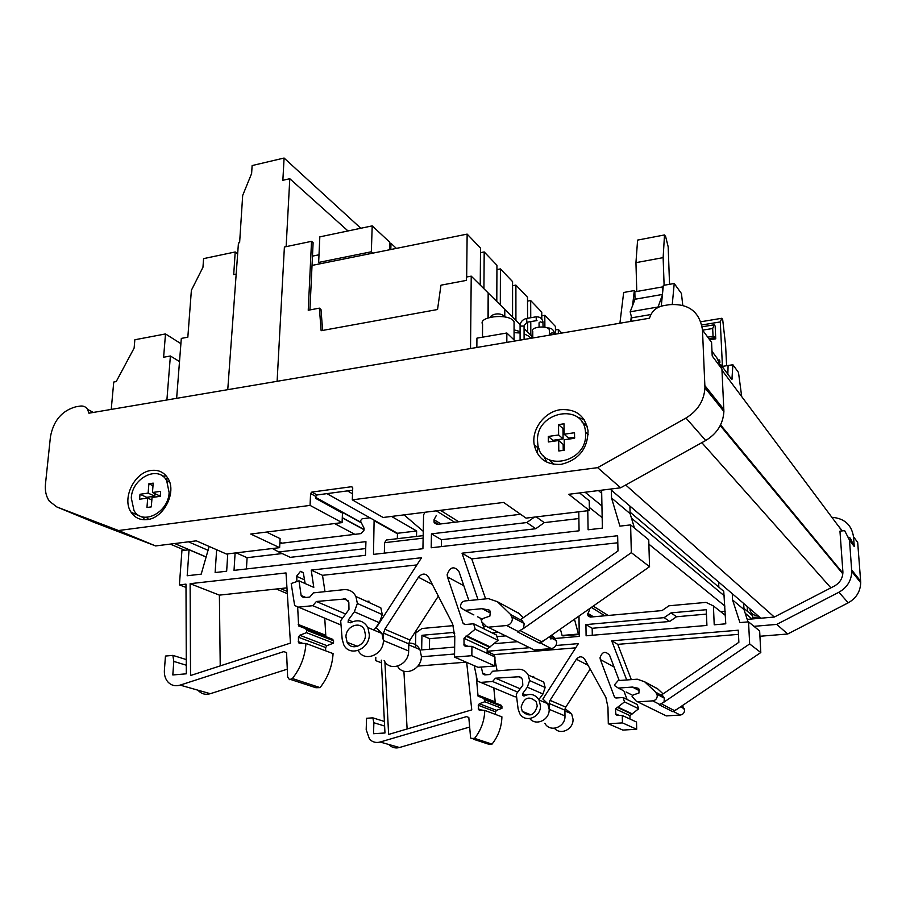 <?xml version="1.0" encoding="UTF-8"?>
<svg xmlns="http://www.w3.org/2000/svg" width="906" height="906" viewBox="0 0 906 906"><rect width="100%" height="100%" fill="white"/><g stroke="black" fill="none" stroke-linecap="round" stroke-linejoin="round"><path stroke-width="1.36" d="M619.908 323.227L623.668 292.491L634.325 290.532L632.569 305.594M719.239 361.335L719.171 359.852L719.806 360.713L719.896 362.593M719.171 359.852L718.413 359.965M515.163 340.973L506.839 333L476.93 338.142L476.85 347.462M506.828 342.389L506.839 333M531.652 336.047L524.076 328.527M520.157 324.676L504.801 309.422L504.778 316.409M504.529 316.194L504.551 309.173L488.425 293.193L488.289 317.813M277.111 381.313L284.393 247.01L311.528 241.336L308.233 310.248L319.376 308.142L321.143 330.701L437.541 309.512L440.962 285.186L466.33 280.407L466.364 277.066L471.233 276.149L470.52 348.538M471.233 276.149L488.164 292.932L488.017 317.904M236.183 274.088L233.714 274.586L235.198 251.97L203.59 258.629L202.955 267.293L191.381 290.271L187.836 337.179L181.313 338.402L176.636 398.334M348.006 230.951L289.795 178.72L286.137 246.647M227.757 389.671L238.448 242.955L239.614 242.706L242.683 195.424L251.619 173.522L252.128 165.56L284.088 158.04L282.853 180.305L289.795 178.72M179.524 361.562L170.385 356.001L166.897 399.976M111.234 409.41L113.748 382.026L116.217 381.585L134.122 348.085L134.847 339.761L165.504 333.94L163.612 357.236L170.385 356.001M549.444 331.177L549.081 329.093C545.752 325.152 529.965 327.315 532.762 331.302L532.785 337.995M842.286 530.882L837.144 524.359M631.312 316.432L630.735 321.392M635.265 291.743L634.347 290.566M741.708 396.601L738.492 372.457L732.897 364.756L731.901 379.648L720.768 364.654M682.762 305.311L681.448 293.521L674.234 283.51L672.263 304.325M319.376 308.142L320.973 309.388L322.638 330.43M309.92 309.931L313.114 242.683L311.528 241.336M235.198 251.97L237.655 253.85M284.088 158.04L360.826 228.267M165.504 333.94L180.906 343.668M661.267 306.137L663.351 285.379L674.223 283.499M723.158 366.25L732.897 364.756M727.835 374.178L728.084 365.492M524.087 333.816L529.444 336.556L530.542 338.368M514.064 332.649L520.089 332.989M482.49 337.191L482.581 324.303C477.949 316.828 506.714 313.193 513.181 320.498L514.064 321.653L514.064 324.507M824.619 550.995L823.996 551.063M537.552 447.473L537.36 453.487M625.695 484.993L774.313 617.043L834.347 586.069C839.907 582.886 842.761 578.221 842.908 572.06L839.953 531.131L844.652 530.633L849.488 540.135L851.765 571.493C851.436 580.633 847.155 587.541 838.911 592.23L776.748 624.404L753.985 626.329M831.867 517.292C844.324 518.3 851.538 524.778 853.509 536.726L854.256 546.533L850.315 538.164L848.696 537.235M87.622 409.433C85.844 406.737 83.284 405.639 79.954 406.115L75.662 406.851C61.835 410.758 53.42 420.769 50.43 436.862L45.47 484.053C44.824 490.825 46.127 496.533 49.354 501.165L56.795 506.941L118.527 530.531L310.056 505.401L310.588 493.532L311.834 492.083L351.573 486.715L352.74 487.858L352.298 499.852L383.125 517.485L503.623 502.434L526.069 518.119L589.398 510.52L568.798 494.28L620.644 487.802L705.695 440.509C717.054 433.623 723.113 423.963 723.894 411.494L721.923 369.025L712.207 355.99L711.584 342.411L702.478 329.954C699.613 311.573 688.413 303.17 668.9 304.733L662.864 305.775C655.933 307.394 651.482 311.539 649.534 318.21L88.913 413.193L87.622 409.433L93.431 412.423M527.62 332.049L527.586 322.208M527.575 318.289L527.507 297.236L515.899 285.096L512.581 285.718M515.922 320.452L515.899 285.096M541.811 318.81L541.765 312.151L530.678 300.554L527.519 301.12M530.825 335.22L530.769 321.653M530.746 317.734L530.678 300.554M512.57 317.123L512.581 281.619L500.418 268.912L496.918 269.58M500.316 304.971L500.418 268.912M555.48 333.544L555.412 326.409L544.8 315.322L541.788 315.843M544.891 327.27L544.8 315.322M496.794 301.483L496.941 265.265L484.189 251.936L480.497 252.661M483.929 288.731L484.189 251.936M480.237 285.073L480.531 248.108L467.145 234.11L312.038 265.413M466.669 277.01L467.145 234.11M312.479 256.126L319.003 254.79M558.356 333.657L558.311 329.444L555.446 329.931M774.313 617.043L747.212 619.387M174.688 543.543L206.251 556.975M280.452 588.56L287.179 591.425M721.923 369.025L716.861 357.881L711.991 351.302M94.224 522.411L155.594 545.933L196.319 540.837L226.443 554.03L279.626 547.654L250.736 534.042L342.094 522.615L342.457 513.079L315.707 498.391L315.798 496.409L317.032 494.959L352.649 490.191M849.488 540.135L854.256 546.533M853.509 536.726L857.688 542.434L860.643 581.222L851.708 569.999M352.298 499.852L597.632 467.655L685.967 418.028C697.767 410.803 704.098 400.735 704.947 387.802L702.478 329.954M320.237 263.759L318.652 262.434L371.335 251.777L372.853 253.136M389.625 249.75L389.84 242.298L372.207 225.877L319.829 236.862L318.652 262.434M558.311 329.444L561.788 333.08M279.626 547.654L280.09 538.606L266.511 532.06M281.959 543.17L279.909 542.196M415.492 647.688L415.797 632.943L422.015 628.504L453.215 625.638M725.185 611.267L720.655 611.663M589.398 510.52L589.228 500.724L579.557 492.943M589.455 609.84L587.722 614.789L590.191 617.099L662.026 610.576L668.922 605.797L706.023 602.388L713.407 605.91L714.222 624.8L725.774 623.815L723.747 591.324L630.066 512.15M860.643 581.222L860.7 582.671C860.394 591.561 856.227 598.277 848.209 602.818L787.699 633.996L759.93 636.261M787.699 633.996L776.748 624.404M725.547 618.911L725.683 623.815M561.12 464.37C546.465 465.129 537.496 458.583 534.2 444.71C531.358 429.285 544.608 411.652 560.531 409.682C575.956 408.697 585.129 415.741 588.051 430.803C587.745 448.764 578.764 459.954 561.12 464.37M147.202 519.602C140.283 520.327 134.915 517.881 131.121 512.275C121.551 498.73 134.371 472.162 151.211 470.452C158.561 469.58 164.167 472.264 168.029 478.493C176.874 492.23 163.782 518.198 147.202 519.602M597.632 467.655L620.644 487.802M118.527 530.531L155.594 545.933M310.056 505.401L342.094 522.615M722.456 366.919L720.293 321.924L701.822 324.971M702.161 326.783L714.245 324.79L715.162 326.092L715.751 338.833L709.681 339.807M700.882 321.755L721.788 318.278L722.682 319.58L725.615 345.469L726.612 365.718M721.788 318.278L720.293 321.924M664.109 285.254L663.135 257.632L664.506 234.948L665.65 236.613L668.175 246.783L669.545 284.314M663.09 287.995L662.309 286.953L662.535 293.453M662.309 286.953L634.823 291.823L635.038 299.24L630.168 311.8L658.084 306.998L662.388 294.914M631.301 321.302L631.652 317.825L630.168 311.8M664.506 234.948L637.598 240.09L635.944 262.661L636.782 291.472M396.386 248.391L390.984 243.363L390.814 249.512M390.984 243.363L389.807 243.601M372.207 225.877L371.335 251.777M397.326 538.696L397.462 533.283L326.941 493.634M404.053 514.868L423.261 531.335M416.522 536.42L416.635 530.984L391.539 516.443M352.525 493.815L347.462 490.882M574.472 619.206L578.424 634.053L579.228 634.494L578.957 616.057M560.361 629.07L562.094 635.468L562.909 635.91L579.228 634.494M397.462 533.283L416.635 530.984M743.724 603.985L744.007 609.579L748.039 621.901M760.802 652.535L749.658 643.94L748.537 621.856L759.647 630.995L760.802 652.535L674.755 710.757L661.958 704.132M624.053 691.482L627.111 699.511M622.275 715.48L636.522 722.037L636.703 729.251L622.864 730.077L608.3 723.769L622.456 722.897L622.275 715.48L617.077 715.332L615.774 714.426L615.548 708.911L629.919 715.615L638.673 708.775L637.246 704.517L623.079 697.518L615.921 698.016L614.495 697.099L600.35 659.557L614.042 666.963M629.919 715.615L630.01 719.036M590.18 669.036L565.786 707.133L564.914 710.168L564.982 715.91L549.172 709.341L547.768 703.702L542.864 699.036L578.402 643.611L555.888 645.502M493.827 688.084L495.299 702.954M484.767 710.417C484.438 720.87 481.041 730.191 474.574 738.39L492.026 744.12C498.323 736.136 501.618 727.031 501.913 716.839L484.767 710.417L478.493 709.692L478.266 705.287L479.308 703.736L496.533 710.304L501.924 708.367L501.935 706.453L501.086 705.219L478.051 696.17L476.307 676.556M496.533 710.304L495.514 711.81L495.503 714.438M492.026 744.12L488.527 744.154L473.408 739.217M469.829 726.997L399.455 747.518L380.146 742.025C376.013 743.101 372.457 742.139 369.489 739.137L366.194 729.692L366.556 718.277L372.842 717.846L373.872 722.739L373.544 733.701L384.971 732.988L381.301 660.157M388.98 744.675C391.902 747.62 395.39 748.571 399.455 747.518M417.87 666.091L466.171 662.161M407.122 728.979L403.906 671.21M369.92 517.802L362.151 518.776L360.395 520.825L364.11 528.311L364.053 530.157L361.109 533.589L281.188 543.272L279.886 542.558M629.919 506.669L630.1 513.634L634.46 528.062M649.545 566.692L631.335 552.649L630.61 524.902L648.741 539.795L649.545 566.692L541.981 641.935L520.984 631.052M480.69 618.368L481.38 620.384M490.35 612.988L482.083 608.673L488.946 609.987L490.35 611.822L489.874 616.125L483.023 618.447L481.369 620.621L484.359 629.07M471.935 646.363L494.948 656.941L494.914 665.978L478.062 667.314L454.529 657.122L471.845 655.684L471.935 646.363L465.582 646.306L464.042 645.197L463.985 638.277L487.168 649.081L498.051 640.338L496.477 635.049L473.623 623.77L464.869 624.574L463.17 623.475L447.473 576.907L463.815 585.74M487.168 649.081L487.145 653.351M438.391 596.057L409.988 640.055L408.81 643.86L408.651 650.984L383.397 640.497L381.947 633.487L376.239 627.79L421.55 557.722L311.211 570.101L313.793 587.394L299.003 580.825L291.2 583.509L294.643 605.525L341.018 625.015M324.767 618.311L325.843 636.612M305.956 643.453C305.05 656.465 300.532 668.152 292.4 678.526L320.056 687.62C327.927 677.575 332.275 666.238 333.08 653.6L305.956 643.453L299.671 643.396L298.493 642.705L298.436 637.235L299.761 635.276L326.975 645.661L333.487 643.135L333.578 640.78L332.627 639.274L298.618 625.921L297.678 607.213M326.975 645.661L325.696 647.552L325.56 650.791M320.056 687.62L315.888 687.722L290.962 679.579M287.429 669.138L210.305 693.702L180.124 685.117C175.186 686.533 171.053 685.423 167.746 681.765C165.22 678.673 164.111 674.811 164.394 670.168L165.458 656.057L172.865 655.378L173.805 661.403L172.808 674.959L186.319 673.815L185.99 584.144L179.411 584.88L181.925 550.633L189.048 549.761L187.191 575.752L201.211 574.144L209.139 546.454M198.154 690.406C201.426 693.973 205.481 695.072 210.305 693.702M220.226 665.899L219.388 595.129L286.964 587.858M381.437 662.83L375.718 660.621L375.809 657.303M466.488 716.623L468.821 717.461L466.488 716.623L380.146 742.025M468.81 717.45L470.542 737.11L471.018 738.435L474.574 738.39M479.308 703.736L484.823 701.742L483.974 698.526M529.716 647.699L487.156 651.267M529.795 718.583C535.967 726.419 549.716 719.919 549.172 709.341L549.127 703.464L550.033 700.349L576.386 659.24L588.107 665.332M608.3 723.769L607.96 707.292L605.876 697.36L584.642 659.138C582.026 656.023 579.274 656.057 576.386 659.24M615.548 708.911L624.517 701.89L623.079 697.518M619.194 680.508L609.591 655.253C605.355 650.746 602.162 651.595 600.01 657.813L600.35 659.557M749.658 643.94L663.996 702.105L664.381 698.198L661.674 694.834L738.866 642.32L738.277 630.202L611.709 640.825L626.692 679.964M748.537 621.856L739.919 622.592L732.569 599.953L744.007 609.579M732.297 594.211L732.569 599.953M718.843 587.179L718.639 582.524M550.259 638.877L579.274 636.386L578.991 616.046M483.578 626.782L486.499 626.522M454.721 633.668L452.615 632.535L421.947 635.299L421.652 649.919L454.653 647.088M465.005 646.193L466.046 646.114M493.997 643.713L517.654 641.675M498.934 632.331L492.185 632.932M384.903 661.799L388.629 734.438L471.766 709.874L466.681 662.388M454.563 654.007L421.358 656.793M585.922 624.596L586.103 635.797L706.918 625.423L706.261 609.704L671.052 612.875L664.143 617.643L585.922 624.596L592.184 628.277L669.67 621.471L664.143 617.643M752.784 618.9L752.705 617.462L758.922 616.975M713.407 605.91L725.298 615.344L725.457 618.923M589.342 507.439L602.173 517.62M543.396 455.707L546.918 462.23M584.155 419.637L577.201 417.032M166.24 475.922L162.627 476.126M131.121 512.275L142.967 517.462L144.745 519.772M283.816 651.618L286.556 652.592L283.816 651.618L180.124 685.117M286.556 652.58L287.644 677.02L289.501 679.659L292.4 678.526M299.761 635.276L306.443 632.671L306.556 630.236L305.594 628.685M305.152 583.555L303.351 572.988L300.486 571.324L296.738 576.012L296.896 581.55M358.232 650.474C363.986 662.739 383.623 655.038 383.397 640.497L383.6 633.147L384.835 629.228L418.447 577.235L432.389 584.472M454.529 657.122L454.789 636.431L452.649 624.03L428.447 576.85C425.412 573.056 422.071 573.181 418.447 577.235M463.985 638.277L475.208 629.217L473.623 623.77M468.878 600.553L458.878 571.256C453.917 565.763 450.01 566.918 447.145 574.732L447.473 576.907M631.335 552.649L523.555 628.447L524.178 623.521L520.973 619.342L617.994 550.961L617.643 535.74L462.026 553.192L478.028 599.647M630.61 524.902L619.919 526.126L611.539 497.994L630.1 513.634M611.391 490.814L611.539 497.994M587.779 510.724L588.096 529.772L602.377 528.141L601.629 490.18M534.381 517.122L526.828 522.547L431.449 533.861L431.188 547.768L579.07 530.814L578.787 511.799M436.33 515.423L434.053 519.738L434.019 521.618L434.189 522.717L436.919 524.404L520.576 514.268M424.948 512.264L423.589 514.835L422.921 548.719L373.499 554.381L374.11 520.157M235.107 552.988L234.031 570.372L365.492 555.299L365.933 541.629L278.754 551.969L272.434 548.515M216.636 549.727L215.13 572.547L226.659 571.222L227.757 553.872M290.452 643.101L286.013 572.932L190.124 583.679L190.543 675.525L290.452 643.101M714.245 324.79L712.682 328.504L702.626 330.146M707.756 337.168L713.045 336.307L712.682 328.504M713.045 336.307L714.109 337.779L714.041 336.454L715.751 338.833M663.135 257.632L635.944 262.661M662.445 294.439L635.038 299.24M650.893 314.541L631.652 317.825M562.094 635.468L578.424 634.053M587.7 613.271L593.487 616.805M752.705 617.462L752.614 615.729L743.951 608.402M677.258 709.058L672.524 711.606L659.138 704.721L663.996 702.105M682.003 705.842L684.585 710.111C684.415 712.943 682.977 714.585 680.259 715.038L666.318 715.91L636.272 701.165L632.082 696.521L633.373 694.823L638.911 693.113L639.104 689.217L637.994 688.22L638.707 688.605M638.673 708.775L624.517 701.89M632.343 713.905L618.039 707.156M636.703 729.251L622.456 722.897M565.106 708.696L571.641 713.815L573.034 719.251C573.589 729.307 560.587 735.604 554.472 728.277M474.234 665.661L477.394 681.018L515.072 696.85L516.601 696.748M501.935 706.453L484.835 699.783M501.924 708.367L484.823 701.742M384.393 721.459L372.842 717.846M384.62 726.034L373.872 722.739M374.529 520.927L397.451 533.804M384.325 553.136L384.631 542.683L386.488 539.976L423.181 535.639M434.053 519.738L440.916 523.917M545.106 639.749L539.229 643.045L517.496 631.867L523.555 628.447M551.709 635.117L555.084 638.356L556.726 642.309C556.431 645.853 554.619 647.937 551.29 648.571L534.28 649.976L486.318 626.363L481.947 622.037M498.051 640.338L475.208 629.217M490.18 646.884L467.088 636.001M494.914 665.978L471.845 655.684M408.855 643.135C413.793 642.954 417.485 645.095 419.931 649.568L421.381 656.272C421.698 669.828 403.532 677.314 397.53 666.193M300.486 571.324L302.989 572.456M333.578 640.78L306.556 630.236M333.487 643.135L306.443 632.671M186.262 659.568L172.865 655.378M186.285 665.219L173.805 661.403M179.411 584.88L186.002 587.428M206.217 557.065L189.048 549.761M190.124 583.679L219.388 595.129M497.122 670.87L494.936 659.761M494.325 656.657L493.929 654.608L575.695 647.847M487.156 651.482L493.929 654.608M481.335 667.054L482.796 673.871L484.789 674.902L489.761 674.517L492.626 671.221L517.96 669.24C522.456 669.058 525.865 670.972 528.175 674.97L529.591 680.542L527.349 687.19L522.615 693.611L522.479 695.412L524.37 695.91C530.474 693.056 535.367 694.415 539.059 700.021L540.463 705.729C541.063 717.541 524.801 723.464 519.625 713.396L518.096 708.82L516.273 694.087L522.819 685.208L522.468 679.409L519.75 676.703L495.446 678.198L492.581 681.505L480.146 682.433M663.067 693.883L657.835 688.968L644.676 681.81L637.269 679.194L618.175 680.587L614.687 684.585L614.936 685.865L618.345 688.084L632.354 687.054L639.217 690.632M631.312 679.625L617.756 644.359L738.481 634.359M611.709 640.825L617.756 644.359M644.676 681.81L655.819 692.286L663.135 696.204M660.112 704.653L652.739 700.859C655.582 700.372 657.11 698.628 657.303 695.638L655.819 692.286M429.41 649.251L429.603 638.696L454.789 636.454M421.947 635.299L429.603 638.696M496.952 636.635L505.967 635.842M592.298 635.265L592.184 628.277M669.67 621.471L676.51 616.76L706.442 614.098M671.052 612.875L676.51 616.76M582.116 422.219L587.179 426.228M553.838 464.336L549.195 459.863M165.3 478.674L168.346 479.059M148.595 519.365L146.364 517.303M324.994 591.652L322.502 575.321L416.896 564.925M311.211 570.101L322.502 575.321M299.003 580.825L301.132 595.457L303.793 597.7L309.773 597.077L313.363 592.875L343.884 589.659C349.308 589.308 353.317 591.595 355.922 596.51L357.372 603.441L354.348 611.81L348.346 619.964L348.085 622.218L350.339 622.796C357.847 619.047 363.691 620.621 367.893 627.541L369.331 634.653C369.512 649.466 349.546 657.303 343.782 644.812L342.162 639.115L340.679 620.735L348.98 609.455L348.833 602.23L345.684 598.923L316.409 601.482L312.796 605.684L297.859 607.201M523.328 617.688L518.878 613.385L497.405 601.709L488.413 598.617L464.971 600.938C462.309 601.482 460.837 603.192 460.531 606.069L460.792 607.677L464.869 610.361L482.083 608.673M485.627 598.9L471.743 558.877L617.801 542.773M462.026 553.192L471.743 558.877M497.405 601.709L510.701 614.596L522.717 621.029M518.696 631.765L506.59 625.525C510.112 624.834 512.049 622.592 512.4 618.809L510.701 614.596M441.335 546.601L441.437 539.727L535.763 528.73L526.828 522.547M431.449 533.861L441.437 539.727M535.763 528.73L544.28 522.626L578.889 518.538M536.239 516.896L544.28 522.626M278.754 551.969L290.305 557.349L365.707 548.56M246.432 568.957L247.089 557.7L282.174 553.555M236.194 552.864L247.089 557.7M708.82 338.629L714.109 337.779M747.461 611.369L747.269 607.518M674.755 710.757L672.524 711.606M652.739 700.859L638.13 701.833M655.808 687.869L656.929 688.22M512.717 695.876L515.072 696.85M521.154 707.031L522.298 711.403C529.353 717.461 534.336 715.638 537.281 705.944L536.239 701.799C529.217 695.514 524.189 697.258 521.154 707.031M384.631 542.683L423.125 538.153M541.981 641.935L539.229 643.045M506.59 625.525L488.572 627.156M517.371 612.569L518.221 612.796M345.945 636.805L347.111 642.241C351.222 651.255 365.582 645.661 365.469 635.015L364.405 629.851C360.407 620.565 345.865 626.08 345.945 636.805M538.832 699.602L542.954 693.996L545.14 687.507L543.736 682.059L528.175 674.97M533.702 676.431L531.72 676.578M520.995 677.394L520.169 677.462M632.354 687.054L637.994 688.22M653.566 686.657L657.835 688.968M757.257 615.559C753.362 615.446 750.927 613.532 749.953 609.817M537.53 440.724C536.046 411.46 583.498 402.264 585.48 431.924L585.604 433.951C587.247 463.045 540.701 472.581 537.802 444.223L537.53 440.724M131.279 497.949C132.151 477.745 158.527 464.744 166.704 480.724L169.128 492.615C168.403 512.66 142.435 525.82 134.031 510.633L131.279 497.949M373.94 630.1L379.376 622.716L382.287 614.596L380.837 607.858L355.922 596.51M369.036 601.165L366.647 601.403M513.747 610.599L518.878 613.385M520.18 688.787L495.446 678.198M492.581 681.505L517.734 692.105M529.591 680.542L545.14 687.507M345.628 614.008L316.409 601.482M312.796 605.684L342.525 618.22M357.372 603.441L382.287 614.596M548.368 441.958L548.323 436.443L558.628 434.982L558.526 424.597L564.008 423.804L564.121 434.212L574.529 432.74L574.597 438.289L564.189 439.75L564.313 450.225L558.798 450.984L558.685 440.52L548.368 441.958M139.592 499.229L140.011 494.268L148.131 493.113L148.89 483.77L153.205 483.147L152.457 492.502L160.634 491.346L160.237 496.329L152.049 497.473L151.291 506.896L146.953 507.485L147.723 498.085L139.592 499.229M564.053 428.221L562.977 428.561L563.09 438.878L552.853 440.316L548.323 436.443M552.853 440.316L552.683 441.358M563.09 438.878L558.628 434.982M562.977 428.561L558.526 424.597M574.755 437.247L568.549 438.108L564.121 434.212M558.685 440.52L563.158 444.37L563.226 450.554M154.971 493.679L154.767 496.194L146.681 497.326L140.011 494.268M146.681 497.326L146.478 498.255M154.767 496.194L148.131 493.113M153.001 485.718L148.89 483.77M160.453 495.401L159.071 495.593L152.457 492.502M151.846 499.976L147.723 498.085M520.101 340.135L520.089 326.081L524.064 326.069M554.438 333.895L554.359 333.408C552.332 332.649 551.041 332.819 550.474 333.94L550.486 334.994M536.352 320.679L526.794 322.264L526.703 318.448M720.576 424.903L842.886 573.124M721.98 370.192L842.036 530.916M731.278 378.81L732.524 378.617M536.193 316.794L536.273 320.611L536.998 320.577M543.056 322.774L540.293 321.823L539.059 322.819L539.081 327.055M170.226 544.098L184.835 550.282M276.33 589.002L287.327 593.657M701.822 442.66L830.904 587.858M532.785 336.183L531.629 338.187M704.936 385.696L723.86 409.478M415.503 631.505L416.919 632.139M188.471 541.822L208.187 550.361M610.123 489.115L760.881 618.198M585.106 492.241L601.946 505.956M648.866 544.155L724.947 606.08M440.463 510.327L458.719 521.765M593.203 606.103L608.141 615.468M848.209 602.818L838.911 592.23M56.795 506.941L95.005 522.739M685.967 418.028L705.695 440.509M334.586 523.555L354.88 534.336M342.275 517.654L364.076 529.5M315.741 497.734L361.109 522.683M436.33 510.837L454.665 522.252M591.358 607.394L604.812 615.774M351.573 486.715L352.649 487.349M311.834 492.083L317.032 494.959M310.588 493.532L315.798 496.409M598.447 490.576L601.686 493.294M631.482 518.198L724.483 595.955M745.219 613.283L752.014 618.968M587.722 614.789L591.358 616.997M673.475 711.538L680.259 715.038M681.629 706.102L683.147 706.907M616.363 697.982L614.483 697.065M631.357 713.962L617.031 707.224M615.661 713.837L619.07 715.389M565.786 707.133L550.033 700.349M549.127 703.464L564.914 710.168M494.88 701.754L477.655 694.981M478.266 705.287L495.514 711.81M478.243 708.832L482.309 710.349M434.019 521.618L438.323 524.234M540.384 642.943L551.29 648.571M550.554 635.933L555.084 638.356M465.412 624.528L463.159 623.43M488.98 646.986L465.854 636.114M463.917 644.449L468.017 646.329M409.988 640.055L384.835 629.228M383.6 633.147L408.81 643.86M296.738 576.386L304.609 579.908M325.401 635.129L298.21 624.449M298.436 637.235L325.696 647.552M298.233 641.641L303.012 643.419M482.49 673.056L486.499 674.766M623.068 690.474L618.345 688.084M301.132 595.457L305.854 597.484M473.883 614.925L464.869 610.361M632.569 695.287L626.114 692.014M564.982 715.91C565.616 727.28 549.908 732.943 544.834 723.237M482.015 619.036L477.541 616.771M408.651 650.984C408.946 665.117 389.795 672.501 384.144 660.553M517.972 676.476L521.765 678.175M522.615 693.611L526.103 695.083M542.954 693.996L527.349 687.19M488.946 609.987L489.818 610.44M343.555 598.696L348.051 600.701M348.346 619.964L352.479 621.709M379.376 622.716L354.348 611.81M524.098 339.467L524.064 325.696L526.896 322.355M547.349 327.983C550.973 327.791 553.283 329.308 554.291 332.547L554.449 334.325M549.432 329.535L549.478 335.163M520.067 325.73C520.372 322.026 522.422 319.625 526.227 318.527L535.706 316.874C539.432 316.556 541.833 318.063 542.887 321.381L543.079 327.009M549.466 333.589L550.486 333.419M530.248 338.425L530.248 337.598M514.064 339.931L514.064 321.653M720.247 425.571L842.829 573.838M556.058 334.042L554.415 333.329M531.618 336.783L532.762 332.989M860.7 582.671L851.765 571.493M704.947 387.802L723.894 411.494M520.089 331.596L514.064 329.841M505.457 317.089C499.534 310.973 490.327 315.141 490.418 317.225M342.275 517.881L364.065 529.716M315.752 497.428L360.894 522.275M538.945 448.617L534.2 444.699M587.892 615.672L590.236 617.099M680.565 706.816L684.358 708.843M614.495 697.099L616.318 697.982M615.786 714.426L617.824 715.355M564.925 710.972L571.641 713.815M478.051 696.17L495.265 702.909M478.493 709.692L480.067 710.281M434.189 522.717L436.975 524.393M549.229 636.861L556.499 640.735M463.17 623.475L465.344 624.528M464.042 645.197L466.499 646.318M408.787 644.857L419.931 649.568M298.618 625.921L325.809 636.556M298.493 642.705L300.339 643.396M539.059 700.021L547.768 703.702M664.381 698.198L657.077 694.302M367.893 627.541L381.947 633.487M524.178 623.521L512.173 617.122M482.796 673.871L485.152 674.868M522.479 695.412L524.019 696.057M585.48 431.924L588.164 434.382M166.704 480.724L169.649 482.151M301.46 596.465L304.235 597.643M522.298 711.403L531.041 714.857M347.111 642.241L357.508 646.352M549.183 441.845L548.198 441.007"/></g></svg>
